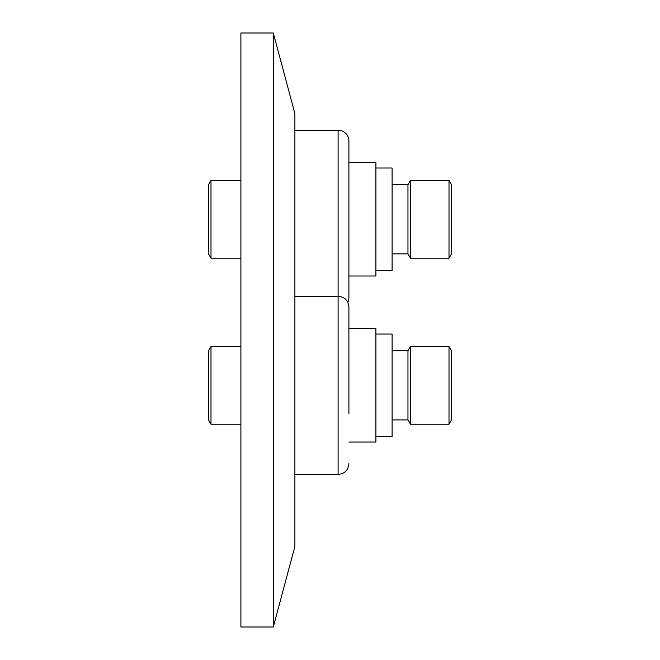 <?xml version="1.0" encoding="UTF-8"?>
<svg xmlns="http://www.w3.org/2000/svg" width="660" height="660" viewBox="0 0 660 660"><rect width="100%" height="100%" fill="white"/><g stroke="black" fill="none" stroke-linecap="round" stroke-linejoin="round"><path stroke-width="0.99" d="M273.298 627L294.896 546.389L294.896 113.611L273.298 33L240.9 33L240.9 627L273.298 627L273.298 33M392.098 184.742L407.962 184.742L410.462 180.419L449.006 180.419L451.498 184.742L451.498 253.861L449.006 258.184L410.462 258.184L407.962 253.861L392.098 253.861M375.903 168.003L392.098 168.003L392.098 270.6L375.903 270.6M348.901 162.599L375.903 162.599L375.903 276.004L348.901 276.004M294.896 130.201L338.101 130.201A10.799 10.799 0 0 1 348.901 141.001L348.901 297.602A10.799 10.799 0 0 1 347.812 302.321M210.994 180.419L210.994 258.184L208.502 253.861L208.502 184.742L210.994 180.419L240.9 180.419M210.994 258.184L240.9 258.184M407.962 184.742L407.962 253.861M410.462 180.419L410.462 258.184M449.006 180.419L449.006 258.184M348.901 413.696L348.901 307.048L348.901 328.647L348.901 307.048L348.901 328.647L375.903 328.647L375.903 442.052L348.901 442.052L375.903 442.052M451.498 350.79L451.498 419.909L449.006 424.231L449.006 346.467L451.498 350.79M392.098 350.79L407.962 350.79L410.462 346.467L410.462 424.231L449.006 424.231L410.462 424.231L407.962 419.909L410.462 424.231M407.962 350.79L407.962 419.909L392.098 419.909L407.962 419.909M375.903 334.051L392.098 334.051L392.098 436.648L375.903 436.648L392.098 436.648M208.502 419.909L208.502 350.79L210.994 346.467L210.994 424.231L240.9 424.231L210.994 424.231L208.502 419.909L210.994 424.231M338.101 130.201L338.101 474.449C344.66 473.814 348.257 470.209 348.901 463.65C348.257 470.209 344.66 473.814 338.101 474.449L294.896 474.449L338.101 474.449M410.462 346.467L449.006 346.467M294.896 296.249L338.101 296.249C344.66 296.893 348.257 300.49 348.901 307.048M210.994 346.467L240.9 346.467M451.498 419.909L449.006 424.231"/></g></svg>
